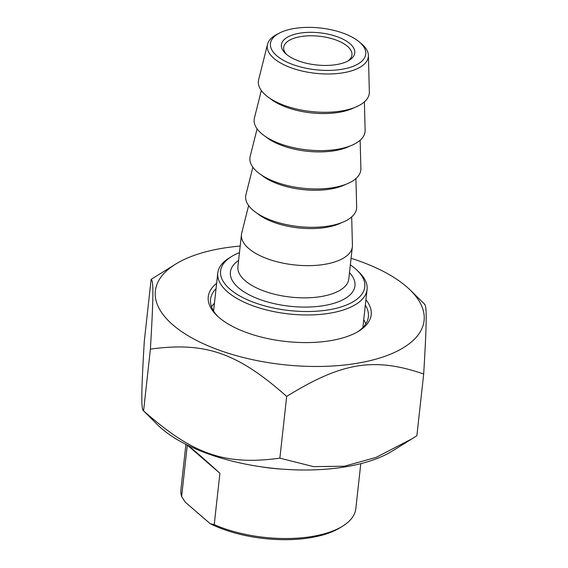 <?xml version="1.0" encoding="UTF-8"?>
<svg xmlns="http://www.w3.org/2000/svg" width="568" height="568" viewBox="0 0 568 568"><rect width="100%" height="100%" fill="white"/><g stroke="black" fill="none" stroke-linecap="round" stroke-linejoin="round"><path stroke-width="0.85" d="M412.105 438.745L392.445 450.949A135.177 59.207 -173.7 0 1 271.788 468.167A135.177 59.207 -173.7 0 1 157.79 425.041L143.583 410.841C192.871 454.506 224.928 465.632 279.868 458.149L313.451 466.626L344.435 466.207L376.158 457.368L412.105 438.745L416.876 435.727L423.692 373.993C374.127 356.995 341.893 362.27 286.684 396.421C237.388 352.756 205.332 341.624 150.392 349.114C153.495 296.872 153.665 280.471 151.123 279.385L175.555 264.163A135.177 59.207 6.3 0 0 283.219 364.642A135.177 59.207 6.3 0 0 410.21 290.063A135.177 59.207 6.3 0 0 406.518 286.677A135.177 59.207 6.3 0 0 351.081 258.305M151.123 279.385L144.308 341.112C141.205 393.354 141.034 409.755 143.583 410.841L150.392 349.114M424.417 304.263C426.966 305.357 426.795 321.758 423.692 373.993M240.186 246.058A135.177 59.207 6.3 0 0 175.555 264.163M279.868 458.149L286.684 396.421M217.707 316.326A79.385 34.776 -173.7 0 1 210.55 299.379A79.385 34.776 -173.7 0 1 216.053 288.636M365.345 305.123A79.385 34.776 -173.7 0 1 368.369 316.802A79.385 34.776 -173.7 0 1 357.684 331.783M216.649 283.254A81.962 35.905 6.3 0 0 216.649 315.325A81.962 35.905 6.3 0 0 285.775 341.474A81.962 35.905 6.3 0 0 358.94 331.03A81.962 35.905 6.3 0 0 365.934 299.734M365.792 323.895A79.385 34.776 6.3 0 0 363.733 319.692M214.448 303.213A79.385 34.776 6.3 0 0 211.523 306.862M187.298 445.113C191.636 448.088 202.506 457.467 219.901 473.265L187.298 445.113L181.625 496.496A87.969 38.532 -173.7 0 1 180.944 489.389L185.913 444.346M219.901 473.265L214.228 524.647L210.21 523.696L185.14 502.055L181.625 496.496M360.794 463.658L355.816 508.694A87.969 38.532 -173.7 0 1 342.674 526.131A87.969 38.532 -173.7 0 1 214.228 524.647M210.21 523.696A85.399 37.403 6.3 0 0 340.246 527.644L342.674 526.131M355.916 178.579L356.654 206.922A55.785 24.438 -173.7 0 1 328.68 226.036A55.785 24.438 -173.7 0 1 270.723 220.093A55.785 24.438 -173.7 0 1 245.958 194.696L252.859 167.198M351.684 216.919L352.423 245.262A55.785 24.438 -173.7 0 1 352.359 246.725A55.785 24.438 -173.7 0 1 324.449 264.376A55.785 24.438 -173.7 0 1 267.89 258.958A55.785 24.438 -173.7 0 1 241.464 234.485A55.785 24.438 -173.7 0 1 241.719 233.043L248.628 205.545M360.147 140.232L360.886 168.575A55.785 24.438 -173.7 0 1 332.912 187.689A55.785 24.438 -173.7 0 1 274.955 181.753A55.785 24.438 -173.7 0 1 250.19 156.356L257.091 128.858M364.386 101.892L365.125 130.228A55.785 24.438 -173.7 0 1 337.144 149.349A55.785 24.438 -173.7 0 1 279.186 143.406A55.785 24.438 -173.7 0 1 254.421 118.009L261.323 90.511M368.405 55.415L369.356 91.888A55.785 24.438 -173.7 0 1 341.382 111.001A55.785 24.438 -173.7 0 1 283.418 105.066A55.785 24.438 -173.7 0 1 258.653 79.669L267.535 44.276A50.829 22.266 6.3 0 0 290.106 67.422A50.829 22.266 6.3 0 0 342.916 72.832A50.829 22.266 6.3 0 0 368.405 55.415A50.829 22.266 6.3 0 0 361.34 43.637L359.118 41.783A47.939 21.002 -173.7 0 1 347.694 68.068A47.939 21.002 -173.7 0 1 284.994 61.145A47.939 21.002 -173.7 0 1 279.57 33.001A47.939 21.002 -173.7 0 1 294.416 28.457A47.939 21.002 -173.7 0 1 359.118 41.783M350.357 264.894A72.519 31.765 -173.7 0 1 357.322 270.51A72.519 31.765 -173.7 0 1 289.19 310.526A72.519 31.765 -173.7 0 1 231.432 256.615A72.519 31.765 -173.7 0 1 239.455 252.654M231.432 256.615L229.003 258.12A75.097 32.894 6.3 0 0 217.778 273.009A75.097 32.894 6.3 0 0 253.356 305.953A75.097 32.894 6.3 0 0 329.49 313.252A75.097 32.894 6.3 0 0 367.07 289.488A75.097 32.894 6.3 0 0 359.366 272.512L357.322 270.51M286.286 54.187A34.328 15.038 -173.7 0 1 283.702 47.421A34.328 15.038 -173.7 0 1 300.877 36.558A34.328 15.038 -173.7 0 1 335.681 39.895A34.328 15.038 -173.7 0 1 351.947 54.954A34.328 15.038 -173.7 0 1 347.943 60.996M299.861 33.157A36.906 16.167 6.3 0 0 285.179 53.179A36.906 16.167 6.3 0 0 316.305 64.951A36.906 16.167 6.3 0 0 349.249 60.251A36.906 16.167 6.3 0 0 344.535 39.98A36.906 16.167 6.3 0 0 299.861 33.157M279.57 33.001L276.999 34.328A50.829 22.266 6.3 0 0 267.535 44.276M261.614 466.875A87.969 38.532 6.3 0 0 281.998 469.125M257.332 213.44A50.992 22.337 6.3 0 0 325.933 227.434A50.992 22.337 6.3 0 0 341.46 222.727M261.564 175.1A50.992 22.337 6.3 0 0 330.164 189.087A50.992 22.337 6.3 0 0 345.692 184.387M265.796 136.753A50.992 22.337 6.3 0 0 334.396 150.747A50.992 22.337 6.3 0 0 349.931 146.04M270.034 98.413A50.992 22.337 6.3 0 0 338.635 112.4A50.992 22.337 6.3 0 0 354.162 107.7M352.359 246.725L348.802 278.938A55.785 24.438 -173.7 0 1 320.892 296.588A55.785 24.438 -173.7 0 1 264.333 291.164A55.785 24.438 -173.7 0 1 237.907 266.69L241.464 234.485M238.603 260.414A62.65 27.441 6.3 0 0 289.666 306.23A62.65 27.441 6.3 0 0 349.498 272.654M367.07 289.488L362.916 327.069A75.097 32.894 -173.7 0 1 362.86 327.551M213.589 311.072A75.097 32.894 -173.7 0 1 213.632 310.582L217.778 273.009M410.21 290.063L424.857 304.427"/></g></svg>
